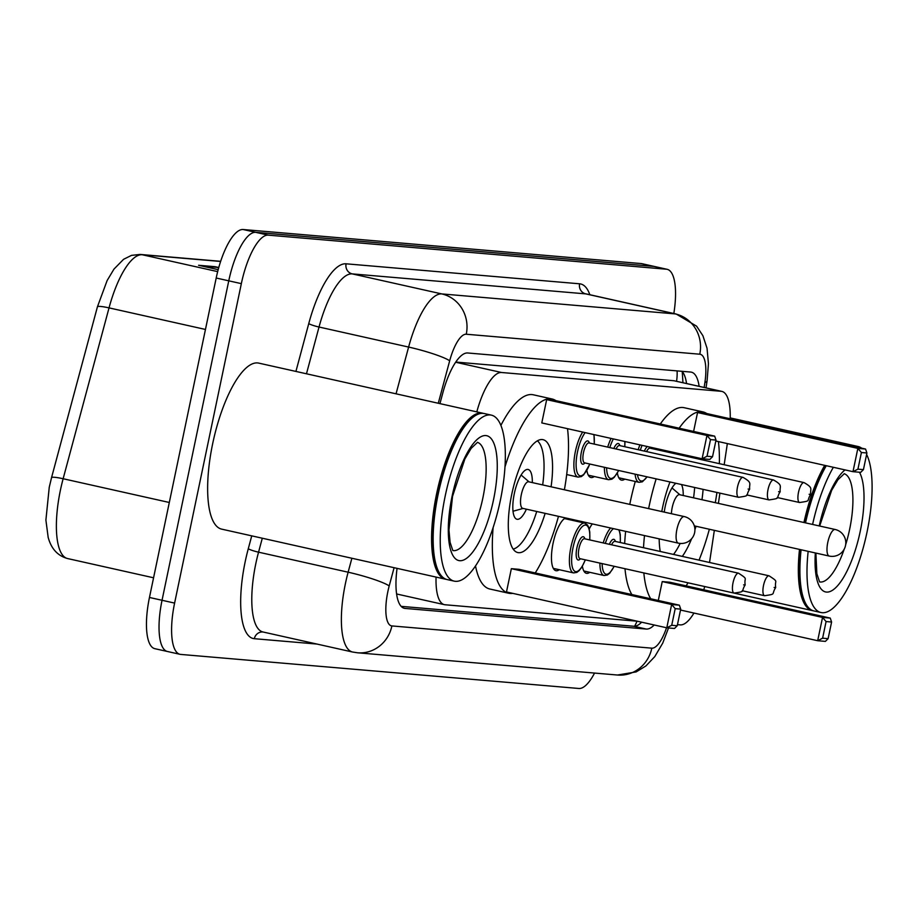 <?xml version="1.0" encoding="UTF-8"?>
<svg xmlns="http://www.w3.org/2000/svg" width="918" height="918" viewBox="0 0 918 918"><rect width="100%" height="100%" fill="white"/><g stroke="black" fill="none" stroke-linecap="round" stroke-linejoin="round"><path stroke-width="1.38" d="M589.241 528.986A27.219 8.767 -77.4 0 1 592.317 523.914M559.28 569.711A27.219 8.767 -77.4 0 1 555.929 570.698A27.219 8.767 -77.4 0 1 553.061 543.387A27.219 8.767 -77.4 0 1 565.522 517.924M569.734 518.865A27.219 8.767 -77.4 0 1 570.411 519.898M730.2 418.78A51.029 16.444 102.6 0 0 721.846 391.401L673.892 380.729L455.776 362.059M436.061 577.089A51.029 16.444 102.6 0 0 444.404 604.664A51.029 16.444 102.6 0 0 445.115 604.767L637.264 621.211M721.846 391.401A51.029 16.444 102.6 0 0 721.135 391.298L501.549 372.501A51.029 16.444 102.6 0 0 476.798 411.872M709.534 562.493L714.342 530.363M718.392 503.385L719.919 493.138M724.176 464.738L727.343 443.589M677.461 624.653L680.249 624.883A51.029 16.444 102.6 0 0 693.951 613.052M703.773 589.804A51.029 16.444 102.6 0 0 704.714 586.545M594.279 476.511A27.219 8.767 -77.4 0 1 590.928 477.509A27.219 8.767 -77.4 0 1 586.866 470.441M624.779 479.116A27.219 8.767 -77.4 0 1 621.429 480.114A27.219 8.767 -77.4 0 1 617.378 473.045M589.781 572.316A27.219 8.767 -77.4 0 1 586.441 573.314A27.219 8.767 -77.4 0 1 582.379 566.245M397.058 568.357A51.029 16.444 102.6 0 0 404.368 608.313A51.029 16.444 102.6 0 0 405.079 608.427L646.272 629.06A51.029 16.444 102.6 0 0 654.213 624.997M594.554 673.066A51.029 16.444 -77.4 0 1 578.845 688.477L180.697 654.419A51.029 16.444 -77.4 0 1 179.985 654.305A51.029 16.444 -77.4 0 1 174.604 603.092L241.342 283.639A51.029 16.444 -77.4 0 1 268.297 235.146L666.445 269.215A51.029 16.444 -77.4 0 1 667.156 269.318A51.029 16.444 -77.4 0 1 673.835 313.508M168.132 651.596A51.029 16.444 -77.4 0 1 167.42 651.493L154.844 648.682A51.029 16.444 -77.4 0 1 149.462 597.469L216.2 278.016L228.766 280.828A51.029 16.444 -77.4 0 1 255.72 232.334L653.868 266.404A51.029 16.444 -77.4 0 1 654.58 266.507A51.029 16.444 -77.4 0 0 653.868 266.404L255.72 232.334A51.029 16.444 -77.4 0 0 228.766 280.828L162.038 600.28L228.766 280.828L241.342 283.639M167.42 651.493A51.029 16.444 -77.4 0 1 162.038 600.28A51.029 16.444 -77.4 0 0 167.42 651.493L179.985 654.305M699.126 386.317A51.029 16.444 102.6 0 0 691.38 372.169A51.029 16.444 102.6 0 0 690.669 372.054L467.732 352.982A51.029 16.444 102.6 0 0 442.843 392.835L439.94 403.633M641.648 622.186A51.029 16.444 -77.4 0 1 633.707 626.248L401.155 606.35M682.028 371.32A51.029 16.444 -77.4 0 1 686.549 383.506M216.2 278.016A51.029 16.444 -77.4 0 1 243.144 229.523L641.292 263.581A51.029 16.444 -77.4 0 1 642.003 263.695L667.156 269.318M218.645 267.976L217.245 267.379A13.609 12.875 -85.1 0 0 215.099 266.69L218.771 267.517M218.186 269.662L198.586 265.279L215.099 266.69M446.366 579.35A85.053 27.414 -77.4 0 1 445.574 579.212A85.053 27.414 -77.4 0 1 436.601 493.85A85.053 27.414 -77.4 0 1 482.707 413.192A85.053 27.414 -77.4 0 1 483.476 413.41M445.574 579.212L221.628 529.124A85.053 27.414 -77.4 0 1 212.655 443.761A85.053 27.414 -77.4 0 1 258.75 363.115L482.707 413.192M438.896 572.086A84.204 27.138 -77.4 0 1 438.632 571.627A84.204 27.138 -77.4 0 1 437.668 494.045A84.204 27.138 -77.4 0 1 473.195 417.093A84.204 27.138 -77.4 0 1 473.619 416.795M454.215 581.14L447.146 579.568A85.053 27.414 -77.4 0 1 439.148 572.568A85.053 27.414 -77.4 0 1 438.173 494.205A85.053 27.414 -77.4 0 1 474.055 416.474A85.053 27.414 -77.4 0 1 484.279 413.548L491.348 415.131A85.053 27.414 -77.4 0 1 500.321 500.494A85.053 27.414 -77.4 0 1 454.215 581.14A85.053 27.414 -77.4 0 1 445.253 495.777A85.053 27.414 -77.4 0 1 491.348 415.131M558.465 516.341A99.523 32.073 -77.4 0 1 535.251 572.947M512.749 593.361A99.523 32.073 -77.4 0 1 508.71 593.246A99.523 32.073 -77.4 0 1 493.138 527.494M508.71 593.246L489.845 589.023A99.523 32.073 -77.4 0 1 475.513 565.936M545.143 513.357A57.834 18.635 -77.4 0 1 517.809 552.567A57.834 18.635 -77.4 0 1 511.705 494.527A57.834 18.635 -77.4 0 1 543.054 439.676A57.834 18.635 -77.4 0 1 551.075 486.804M511.349 568.667L506.484 591.961L666.778 627.809L671.643 604.514L511.349 568.667L519.06 569.332L679.354 605.18L671.643 604.514L675.2 608.645L671.724 625.284L677.232 625.755L680.708 609.116L675.2 608.645M504.98 466.941A99.523 32.073 -77.4 0 1 552.143 399.009A99.523 32.073 -77.4 0 1 555.849 400.615M567.519 428.672A99.523 32.073 -77.4 0 1 564.398 489.776M546.669 399.628L541.792 422.923L702.098 458.771L706.963 435.476L546.669 399.628L554.369 400.294L714.674 436.142L706.963 435.476L710.509 439.607L707.032 456.246L712.54 456.716L716.017 440.078L710.509 439.607M500.895 425.39A99.523 32.073 -77.4 0 1 533.289 394.786L552.143 399.009M677.232 625.755L674.489 628.474L666.778 627.809L671.724 625.284M712.54 456.716L709.809 459.436L702.098 458.771L707.032 456.246M716.017 440.078L714.674 436.142M680.708 609.116L679.354 605.18M536.732 511.475A56.136 18.096 -77.4 0 1 513.173 549.113M532.325 482.604A25.52 8.228 102.6 0 0 528.137 469.465A25.52 8.228 102.6 0 0 514.309 493.666A25.52 8.228 102.6 0 0 517.006 519.267A25.52 8.228 102.6 0 0 526.393 509.169M537.386 440.835A56.136 18.096 -77.4 0 1 542.664 484.922M684.495 516.662A13.609 4.383 102.6 0 0 684.266 516.582L528.688 481.789A13.609 4.383 102.6 0 0 521.309 494.699A13.609 4.383 102.6 0 0 522.744 508.354L678.333 543.146A13.609 4.383 102.6 0 0 678.517 543.181M813.13 610.734A85.053 27.414 -77.4 0 1 812.338 610.596A85.053 27.414 -77.4 0 1 799.509 549.412M805.648 603.47A84.204 27.138 -77.4 0 1 805.384 603.011A84.204 27.138 -77.4 0 1 800.576 549.653M866.603 454.444A85.053 27.414 -77.4 0 1 867.074 531.878A85.053 27.414 -77.4 0 1 820.979 612.524L813.91 610.94A85.053 27.414 -77.4 0 1 805.912 603.952A85.053 27.414 -77.4 0 1 801.081 549.767M820.979 612.524A85.053 27.414 -77.4 0 1 808.161 551.351M812.591 524.453A85.053 27.414 -77.4 0 1 833.349 467.296M854.153 446.492A85.053 27.414 -77.4 0 1 858.1 446.515A85.053 27.414 -77.4 0 1 861.692 448.179M805.522 522.87A85.053 27.414 -77.4 0 1 826.28 465.713M847.073 444.92A85.053 27.414 -77.4 0 1 851.032 444.932L858.1 446.515M804.994 522.755A84.204 27.138 -77.4 0 1 825.867 465.621M803.95 522.514A85.053 27.414 -77.4 0 1 824.708 465.357M845.512 444.564A85.053 27.414 -77.4 0 1 849.46 444.576A85.053 27.414 -77.4 0 1 850.24 444.794M709.35 529.25A99.523 32.073 -77.4 0 1 699.034 560.141M688.007 582.804A99.523 32.073 -77.4 0 1 686.136 585.856M650.701 598.765A99.523 32.073 -77.4 0 1 643.839 572.935M643.518 547.725A99.523 32.073 -77.4 0 1 644.493 535.584M648.624 508.618A99.523 32.073 -77.4 0 1 649.106 506.277A99.523 32.073 -77.4 0 1 656.163 478.875M631.848 594.554A99.523 32.073 -77.4 0 1 624.986 568.712M624.665 543.513A99.523 32.073 -77.4 0 1 625.628 531.361M629.759 504.395A99.523 32.073 -77.4 0 1 630.241 502.066A99.523 32.073 -77.4 0 1 635.29 481.468M661.786 511.555A57.834 18.635 -77.4 0 1 662.589 507.436A57.834 18.635 -77.4 0 1 669.979 481.961M685.218 456.028A57.834 18.635 -77.4 0 1 686.171 455.213M699.86 458.266A57.834 18.635 -77.4 0 1 700.365 459.413M703.096 489.374A57.834 18.635 -77.4 0 1 701.972 499.713M828.116 638.664L831.593 622.025L826.085 621.555L822.608 638.194L828.116 638.664L825.385 641.384L817.674 640.718L822.539 617.424L830.251 618.089L669.945 582.241L662.234 581.576L658.298 600.464M666.216 451.782A99.523 32.073 -77.4 0 1 666.64 450.841M679.159 428.201A99.523 32.073 -77.4 0 1 703.039 411.918A99.523 32.073 -77.4 0 1 706.745 413.536M718.404 441.581A99.523 32.073 -77.4 0 1 719.368 463.67M716.924 492.461A99.523 32.073 -77.4 0 1 715.294 502.685M696.028 526.266A57.834 18.635 -77.4 0 1 694.903 529.778M691.61 538.751A57.834 18.635 -77.4 0 1 682.303 556.4M660.249 551.466A57.834 18.635 -77.4 0 1 659.181 538.866M863.436 469.626L866.913 452.987L861.405 452.517L857.928 469.155L863.436 469.626L860.694 472.345L852.983 471.68L857.848 448.386L865.559 449.051L705.265 413.203L697.554 412.538L693.606 431.426M660.306 423.978A99.523 32.073 -77.4 0 1 684.174 407.707L703.039 411.918M822.608 638.194L817.674 640.718L680.513 610.045M826.085 621.555L822.539 617.424L662.234 581.576M857.928 469.155L852.983 471.68L715.822 441.007M861.405 452.517L857.848 448.386L697.554 412.538M866.913 452.987L865.559 449.051M831.593 622.025L830.251 618.089M680.169 543.433A56.136 18.096 -77.4 0 1 673.537 554.438M683.221 495.513A25.52 8.228 102.6 0 0 681.454 484.532M675.912 483.293A25.52 8.228 102.6 0 0 665.194 506.575A25.52 8.228 102.6 0 0 664.253 512.106M690.416 456.154A56.136 18.096 -77.4 0 1 691.116 457.348M694.651 487.481A56.136 18.096 -77.4 0 1 693.56 497.831M835.391 529.571A13.609 4.383 102.6 0 0 835.162 529.491L679.572 494.699A13.609 4.383 102.6 0 0 672.194 507.608A13.609 4.383 102.6 0 0 671.414 513.713M677.105 370.895A51.029 48.264 94.9 0 1 676.566 381.28M637.035 621.188A51.029 48.264 94.9 0 1 634.602 626.26M455.649 362.243L501.549 372.501M673.892 380.729L721.135 391.298M403.679 608.106L405.079 608.427M394.097 567.703L389.198 585.936A34.023 10.97 102.6 0 0 387.832 591.708A34.023 10.97 102.6 0 0 391.894 625.927L651.814 648.165A34.023 10.97 102.6 0 0 666.537 627.751M391.894 625.927A34.023 32.176 -85.1 0 1 357.561 652.79L352.558 652.021A68.047 21.929 -77.4 0 1 345.386 583.733A68.047 21.929 -77.4 0 1 348.129 572.201L258.555 552.177A68.047 21.929 102.6 0 0 255.801 563.698A68.047 21.929 102.6 0 0 262.984 631.986L262.915 631.986A8.503 8.044 94.9 0 0 254.332 638.698A76.55 24.671 -77.4 0 1 245.186 561.713A76.55 24.671 -77.4 0 1 248.285 548.735L251.739 535.86M316.917 644.057L254.332 638.698M295.917 371.423L308.758 323.595A76.55 24.671 -77.4 0 1 346.086 263.81L579.602 283.8A76.55 24.671 -77.4 0 1 589.838 294.724M268.297 235.146L243.144 229.523M174.604 603.092L149.462 597.469M666.445 269.215L641.292 263.581M396.048 393.822L408.613 347.061L319.028 327.026L306.474 373.787M704.163 387.453L704.886 382.634A34.023 10.97 102.6 0 0 699.78 354.21L466.264 334.232A34.023 10.97 102.6 0 0 449.682 360.797A34.023 4.2 -165 0 0 408.613 347.061A68.047 21.929 -77.4 0 1 441.787 293.921L352.214 273.885A68.047 21.929 102.6 0 0 319.028 327.026A8.503 1.056 15 0 1 308.758 323.595M389.198 585.936A34.023 4.2 -165 0 0 348.129 572.201L351.881 558.259M262.296 538.223L258.555 552.177A8.503 1.056 15 0 1 248.285 548.735M466.264 334.232A34.023 32.176 -85.1 0 0 441.787 293.921L675.304 313.91L585.73 293.875L352.214 273.885A8.503 8.044 94.9 0 1 346.086 263.81M699.78 354.21A34.023 32.176 -85.1 0 0 675.304 313.91A68.047 21.929 -77.4 0 1 676.256 314.048L586.671 294.012A68.047 21.929 102.6 0 0 585.73 293.875A8.503 8.044 94.9 0 1 579.602 283.8M449.682 360.797L438.276 403.266M706.022 387.866L707.101 380.649A34.023 6.965 -171.5 0 1 704.886 382.634M668.522 627.958L662.75 643.082L654.809 656.577L645.939 665.929L636.163 671.907L617.481 675.028A34.023 32.176 -85.1 0 0 651.814 648.165M682.453 373.11A20.414 4.177 -171.5 0 1 683.52 373.385M633.707 626.248L646.272 629.06M220.618 261.458L142.21 254.745A68.047 21.929 102.6 0 0 109.035 307.886L63.135 478.737A68.047 21.929 102.6 0 0 60.393 490.258A68.047 21.929 102.6 0 0 67.565 558.546L153.57 577.789M67.565 558.546C57.696 555.826 51.224 548.757 48.161 537.328L45.9 520.081L49.251 487.251L51.534 477.67A17.006 2.1 -165 0 1 63.135 478.737L169.302 502.479M205.448 329.447L109.035 307.886A17.006 2.1 -165 0 0 97.423 306.83L51.534 477.67A17.006 2.1 -165 0 0 51.523 477.773M217.669 271.625L142.21 254.745A17.006 16.088 -85.1 0 0 140.19 254.435L220.664 261.32M140.19 254.435L131.526 255.365L123.597 259.289L113.97 269.112L107.131 280.552L97.423 306.83A17.006 2.1 -165 0 0 97.411 306.933M217.245 267.379L202.258 266.105M477.383 442.338A55.47 17.878 -77.4 0 1 482.879 497.912A55.47 17.878 -77.4 0 1 453.182 550.582M493.494 499.908A63.973 20.621 -77.4 0 1 459.711 560.703A63.973 20.621 -77.4 0 1 452.069 496.363A63.973 20.621 -77.4 0 1 485.851 435.568A63.973 20.621 -77.4 0 1 493.494 499.908M684.266 516.582A13.609 4.383 102.6 0 0 684.082 516.559A13.609 4.383 102.6 0 0 676.887 529.491A13.609 4.383 102.6 0 0 678.333 543.146A13.609 13.609 0 0 0 694.754 531.935A13.609 13.609 0 0 0 684.266 516.582M844.147 473.722A55.47 17.878 -77.4 0 1 849.643 529.296A55.47 17.878 -77.4 0 1 845.662 544.73M844.204 549.159A55.47 17.878 -77.4 0 1 819.946 581.966M859.455 472.242A63.973 20.621 -77.4 0 1 860.246 531.293A63.973 20.621 -77.4 0 1 830.985 591.123A63.973 20.621 -77.4 0 1 815.333 552.957M819.223 525.934A63.973 20.621 -77.4 0 1 845.008 469.901M694.318 525.888L829.218 556.056A13.609 13.609 0 0 0 845.639 544.844A13.609 13.609 0 0 0 835.162 529.491A13.609 4.383 102.6 0 0 834.967 529.468A13.609 4.383 102.6 0 0 827.784 542.4A13.609 4.383 102.6 0 0 829.218 556.056A13.609 4.383 102.6 0 0 829.402 556.09M553.324 568.38L573.589 572.912A25.52 8.228 -77.4 0 1 570.893 547.3A25.52 8.228 -77.4 0 1 584.72 523.099L587.463 524.958L588.817 527.575L589.769 532.05L589.826 539.933M589.723 539.91A23.811 7.677 102.6 0 0 583.963 525.394A23.811 7.677 102.6 0 0 573.016 547.702A23.811 7.677 102.6 0 0 574.152 570.801A23.811 7.677 102.6 0 0 585.271 559.831M580.428 558.752A11.911 3.833 -77.4 0 1 576.871 548.023A11.911 3.833 -77.4 0 1 581.048 537.937A11.911 3.833 -77.4 0 1 584.881 538.832M580.073 558.672L734.079 593.108A10.201 3.293 -77.4 0 1 733.012 582.873A10.201 3.293 -77.4 0 1 738.542 573.188L584.525 538.751A10.201 3.293 102.6 0 0 578.994 548.425A10.201 3.293 102.6 0 0 580.073 558.672L579.969 558.637M744.716 584.961L743.614 584.858L744.716 584.961M603.206 542.928A25.52 8.228 -77.4 0 1 610.608 527.999M620.235 542.515A23.811 7.677 102.6 0 0 618.743 529.824M613.442 528.642A23.811 7.677 102.6 0 0 605.329 543.399M763.512 585.477A10.201 3.293 -77.4 0 1 769.043 575.804C779.393 582.586 774.356 579.683 775.699 587.543C770.982 594.841 776.869 593.82 764.591 595.725A10.201 3.293 -77.4 0 1 763.512 585.477M775.228 587.566L774.126 587.474L775.228 587.566M769.043 575.804L615.037 541.356A10.201 3.293 102.6 0 0 611.56 544.799M583.825 570.985L604.09 575.517A25.52 8.228 -77.4 0 1 599.902 563.101M609.345 544.294A11.911 3.833 -77.4 0 1 615.393 541.436M602.128 563.606A23.811 7.677 102.6 0 0 614.096 566.28M589.861 464.049L583.687 474.801L581.346 476.591L578.076 477.096A25.52 8.228 -77.4 0 1 575.379 451.495A25.52 8.228 -77.4 0 1 582.689 432.068M585.133 432.619A23.811 7.677 102.6 0 0 577.502 451.885A23.811 7.677 102.6 0 0 578.638 474.996A23.811 7.677 102.6 0 0 589.758 464.026M584.915 462.936A11.911 3.833 -77.4 0 1 581.358 452.218A11.911 3.833 -77.4 0 1 585.535 442.132A11.911 3.833 -77.4 0 1 589.367 443.015M588.908 442.924L589.012 442.935A10.201 3.293 102.6 0 0 583.481 452.62A10.201 3.293 102.6 0 0 584.559 462.856L584.456 462.833M743.029 477.383C752.714 482.891 749.008 483.419 749.673 489.133C744.957 496.431 750.844 495.41 738.577 497.304A10.201 3.293 -77.4 0 1 737.498 487.056A10.201 3.293 -77.4 0 1 743.029 477.383L589.012 442.935M748.113 489.053L749.214 489.145L748.113 489.053M594.21 444.105A23.811 7.677 102.6 0 0 593.785 434.547M618.721 470.498L614.188 477.406L611.858 479.196L608.588 479.712A25.52 8.228 -77.4 0 1 604.388 467.296M606.614 467.79A23.811 7.677 102.6 0 0 618.583 470.475M613.832 448.489A11.911 3.833 -77.4 0 1 619.88 445.632M619.42 445.528L619.524 445.551A10.201 3.293 102.6 0 0 616.047 448.982M773.541 479.988C783.226 485.507 779.508 486.035 780.185 491.738C775.469 499.036 781.356 498.015 769.077 499.92A10.201 3.293 -77.4 0 1 767.999 489.673A10.201 3.293 -77.4 0 1 773.541 479.988L619.524 445.551M778.613 491.669L779.715 491.761L778.613 491.669M607.693 447.112A25.52 8.228 -77.4 0 1 611.078 438.414M624.722 446.71A23.811 7.677 102.6 0 0 624.802 441.489M613.339 438.919A23.811 7.677 102.6 0 0 609.816 447.594M647.156 476.855L642.359 481.812L639.089 482.317A25.52 8.228 -77.4 0 1 635.084 474.158M637.471 474.698A23.811 7.677 102.6 0 0 646.949 476.809M644.344 451.105A11.911 3.833 -77.4 0 1 647.42 446.55M649.944 447.112A11.911 3.833 -77.4 0 1 650.392 448.236M649.933 448.145L650.036 448.156A10.201 3.293 102.6 0 0 646.559 451.599M804.042 482.604C813.727 488.112 810.02 488.64 810.697 494.354C805.981 501.653 811.868 500.631 799.589 502.525A10.201 3.293 -77.4 0 1 798.511 492.277A10.201 3.293 -77.4 0 1 804.042 482.604L650.036 448.156M809.125 494.274L810.227 494.366L809.125 494.274M638.194 449.728A25.52 8.228 -77.4 0 1 639.903 444.863M655.222 449.327A23.811 7.677 102.6 0 0 655.291 448.305M642.072 445.345A23.811 7.677 102.6 0 0 640.316 450.199M682.946 382.703L682.246 371.572M397.161 594.095L444.404 604.664M352.558 652.021L262.984 631.986M707.101 380.649L708.444 363.7L707.044 348.266L702.901 335.713L696.601 326.177L676.256 314.048M357.561 652.79L617.481 675.028M438.632 571.627L439.148 572.568M452.815 550.513L450.095 542.331L448.959 530.03L452.54 496.351L464.875 458.989L471.152 448.386L477.567 442.281M473.195 417.093L474.055 416.474M523.111 508.434L513.013 511.246M529.055 481.87L521.114 475.019M812.338 610.596L734.641 593.223M805.384 603.011L805.912 603.952M819.579 581.897L816.859 573.716L815.884 553.072M819.659 526.037L831.639 490.373L837.916 479.77L844.33 473.665M849.46 444.576L730.223 417.908M679.94 494.779L671.999 487.928M738.542 573.188C748.881 579.981 743.844 577.078 745.186 584.938C740.47 592.236 746.357 591.215 734.079 593.108M584.72 523.099L564.455 518.567M573.589 572.912L576.86 572.396L579.189 570.606L581.955 566.957L585.374 559.854M619.237 529.927L620.27 534.655L620.338 542.538M764.591 595.725L742.214 590.722M604.09 575.517L607.372 575.012L609.701 573.222L614.234 566.303M738.577 497.304L584.559 462.856M578.076 477.096L566.693 474.549M594.313 444.128L594.026 434.604M769.077 499.92L746.713 494.917M608.588 479.712L588.312 475.18M624.825 446.733L624.951 441.524M799.589 502.525L777.213 497.522M639.089 482.317L618.824 477.785M655.337 449.35L655.395 448.328"/></g></svg>
